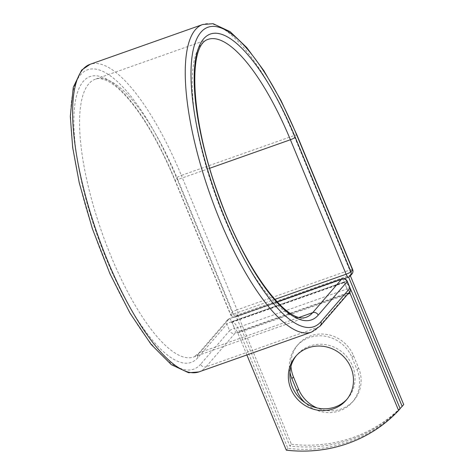 <?xml version="1.0" encoding="UTF-8"?>
<svg xmlns="http://www.w3.org/2000/svg" width="474" height="474" viewBox="0 0 474 474"><rect width="100%" height="100%" fill="white"/><g stroke="black" fill="none" stroke-linecap="round" stroke-linejoin="round"><path stroke-width="0.36" stroke-dasharray="2.37 1.78" d="M290.965 366.313A33.441 31.379 40.8 0 1 298.17 344.42A33.441 31.379 40.8 0 1 353.509 355.666L358.581 367.913A33.441 31.379 40.8 0 1 353.859 400.382A33.441 31.379 40.8 0 1 341.173 409.003A33.441 31.379 40.8 0 1 317.047 407.942M289.958 372.286A33.441 31.379 40.8 0 1 296.617 346.216A33.441 31.379 40.8 0 1 351.957 357.461L357.029 369.708A33.441 31.379 40.8 0 1 352.312 402.177A33.441 31.379 40.8 0 1 339.627 410.798A33.441 31.379 40.8 0 1 304.705 402.414M346.98 399.256A33.441 31.379 -139.2 0 0 347.774 398.373A33.441 31.379 -139.2 0 0 348.514 358.8A33.441 31.379 -139.2 0 0 309.836 346.032A33.441 31.379 -139.2 0 0 297.151 354.659A33.441 31.379 -139.2 0 0 296.392 355.571M400.145 408.677A142.917 134.095 40.8 0 1 287.854 448.363L239.329 331.208A13.379 4.076 70.5 0 0 232.041 322.042L234.417 328.215L231.691 321.639L344.302 281.84L346.867 288.476A4.29 1.309 -109.5 0 1 347.057 288.95L234.76 328.63A4.29 1.309 70.5 0 0 234.577 328.156M246.871 354.961L237.776 333.003A6.518 1.985 70.5 0 0 234.76 328.63M350.221 288.506A13.379 4.076 70.5 0 0 344.337 282.362L346.867 288.476M349.51 292.091A6.518 1.985 70.5 0 0 347.057 288.95M287.854 448.363L286.302 450.158M343.543 282.83L231.253 322.516A13.379 4.076 -109.5 0 1 231.845 322.095A13.379 4.076 -109.5 0 1 232.041 322.042L231.916 321.745L344.213 282.06L344.337 282.362A13.379 4.076 70.5 0 0 344.142 282.409A13.379 4.076 70.5 0 0 343.543 282.83L344.213 282.06M231.253 322.516L231.916 321.745M236.277 316.691L348.574 277.012L350.126 275.216L237.829 314.896L236.277 316.691L289.857 446.04A142.917 134.095 -139.2 0 0 400.08 408.517M237.829 314.896L291.409 444.245L289.857 446.04M291.409 444.245A142.917 134.095 -139.2 0 0 403.7 404.565M350.126 275.216L350.375 275.827M239.329 331.208L351.619 291.522M237.776 333.003L347.756 294.135M320.317 325.911A4.29 4.023 40.8 0 1 318.694 327.019L347.679 293.447A4.29 4.023 -139.2 0 0 349.302 292.345M311.454 332.138A163.139 49.734 70.5 0 0 318.694 327.019L206.077 366.811L235.063 333.246L347.679 293.447A4.29 1.309 -109.5 0 0 347.027 288.417A4.29 0.699 157.5 0 1 350.019 287.902M198.843 371.93A163.139 49.734 70.5 0 0 206.077 366.811A4.29 4.023 40.8 0 1 200.609 364.263L229.594 330.698A4.29 4.023 -139.2 0 0 235.063 333.246A4.29 1.309 -109.5 0 0 234.417 328.215A4.29 0.699 157.5 0 0 229.594 330.698L226.868 324.121A4.29 0.699 157.5 0 1 231.691 321.639A4.29 1.309 -109.5 0 0 229.292 318.718L277.077 301.831M197.883 357.686A151.633 46.227 70.5 0 1 106.36 259.165A151.633 46.227 70.5 0 1 83.383 81.267A151.633 46.227 70.5 0 1 174.912 179.782A4.29 0.699 -22.5 0 0 174.799 180.061A4.29 0.699 -22.5 0 0 177.791 179.545A147.349 44.923 70.5 0 0 95.392 79.188A147.349 44.923 70.5 0 0 102.129 233.084A147.349 44.923 70.5 0 0 193.576 357.041A147.349 44.923 70.5 0 0 200.117 352.419L229.102 318.854A4.29 4.023 -139.2 0 0 226.868 324.121L197.883 357.686A4.29 4.023 40.8 0 1 200.117 352.419L299.218 317.396M277.124 301.879L229.102 318.854A4.29 1.309 -109.5 0 1 229.292 318.718A4.29 4.29 0 0 0 227.473 319.956L198.488 353.521L193.576 357.041L306.192 317.248A147.349 44.923 70.5 0 1 214.746 193.285A147.349 44.923 70.5 0 1 208.003 39.389L95.392 79.188C98.479 77.902 102.734 78.607 108.143 81.297C116.462 85.658 125.841 94.853 136.287 108.89C150.015 127.69 162.849 151.413 174.799 180.061L230.5 314.529A4.29 0.699 -22.5 0 0 233.492 314.013L274.843 299.396M296.967 135.096A4.29 0.699 -22.5 0 0 293.975 135.617A163.139 49.734 70.5 0 0 202.742 24.5M352.668 269.564A4.29 0.699 -22.5 0 0 349.676 270.079L293.975 135.617L181.364 175.41A163.139 49.734 70.5 0 0 90.131 64.298M351.951 274.008A4.29 4.023 40.8 0 1 350.322 275.11L348.692 277L236.076 316.798L237.711 314.908L350.322 275.11A4.29 1.309 -109.5 0 0 349.676 270.079L237.059 309.877L181.364 175.41A4.29 0.699 -22.5 0 0 176.541 177.892A158.849 48.431 70.5 0 0 80.663 74.685A158.849 48.431 70.5 0 0 104.724 261.056A158.849 48.431 70.5 0 0 200.609 364.263M176.541 177.892L232.242 312.36A4.29 4.023 40.8 0 0 237.711 314.908A4.29 1.309 -109.5 0 0 237.059 309.877A4.29 0.699 -22.5 0 0 232.242 312.36L230.607 314.25A4.29 4.023 40.8 0 0 236.076 316.798A4.29 1.309 -109.5 0 1 235.886 316.928A4.29 1.309 -109.5 0 1 233.492 314.013L177.791 179.545L209.751 168.252M174.912 179.782L230.607 314.25A4.29 0.699 -22.5 0 0 230.5 314.529A4.29 4.29 0 0 0 235.886 316.928L343.994 278.73M351.957 357.461L353.509 355.666M357.029 369.708L358.581 367.913M341.908 278.919A4.29 1.309 -109.5 0 1 344.302 281.84A4.29 0.699 157.5 0 1 347.294 281.325M350.322 275.898A4.29 4.023 40.8 0 1 348.692 277A4.29 1.309 -109.5 0 1 348.503 277.136M347.774 398.373L346.221 400.169M231.845 322.095L344.142 282.409M297.151 354.659L295.598 356.454M296.617 346.216L298.17 344.42M352.312 402.177L353.859 400.382"/><path stroke-width="0.71" d="M317.047 407.942A33.441 31.379 40.8 0 1 298.519 389.136L293.447 376.889A33.441 31.379 40.8 0 1 290.965 366.313M304.705 402.414A33.441 31.379 40.8 0 1 296.967 390.931L291.895 378.685A33.441 31.379 40.8 0 1 289.958 372.286M333.536 408.795A33.441 31.379 -139.2 0 0 346.221 400.169A33.441 31.379 -139.2 0 0 346.962 360.596A33.441 31.379 -139.2 0 0 308.284 347.827A33.441 31.379 -139.2 0 0 295.598 356.454A33.441 31.379 -139.2 0 0 294.858 396.027A33.441 31.379 -139.2 0 0 333.536 408.795M296.392 355.571A33.441 31.379 -139.2 0 0 296.783 394.735A33.441 31.379 -139.2 0 0 335.088 407A33.441 31.379 -139.2 0 0 346.98 399.256M246.871 354.961L286.302 450.158A142.917 134.095 -139.2 0 0 398.598 410.472L400.145 408.677L351.619 291.522A13.379 4.076 70.5 0 0 350.221 288.506M398.598 410.472L350.067 293.317A6.518 1.985 70.5 0 0 349.51 292.091M350.375 275.827L403.7 404.565L402.153 406.36A142.917 134.095 -139.2 0 1 400.08 408.517M348.609 277.094L402.153 406.36M296.967 390.931L298.519 389.136M347.756 294.135L350.067 293.317M90.131 64.298L81.635 70.105L73.298 87.198L70.3 116.414L72.67 147.491L79.259 182.869L92.389 228.758L109.968 273.776L129.989 313.124L151.076 344.355L171.315 364.66L188.616 372.754L198.843 371.93A163.139 49.734 70.5 0 1 97.591 234.683A163.139 49.734 70.5 0 1 90.131 64.298L202.742 24.5L213.104 23.7L230.103 31.651L246.729 47.536L263.852 70.685L281.046 100.601L296.967 135.096A4.29 0.699 -22.5 0 1 296.86 135.374A158.849 48.431 70.5 0 0 200.976 32.167A158.849 48.431 70.5 0 0 225.043 218.538A158.849 48.431 70.5 0 0 320.922 321.751A4.29 4.023 40.8 0 1 320.317 325.911L349.302 292.345A4.29 4.023 -139.2 0 0 349.913 288.18L347.187 281.603A4.29 4.023 -139.2 0 0 341.718 279.056L277.124 301.879M320.922 321.751L349.913 288.18A4.29 0.699 157.5 0 0 350.019 287.902L347.294 281.325A4.29 0.699 157.5 0 1 347.187 281.603L318.196 315.169A4.29 4.023 40.8 0 0 312.727 312.621L341.718 279.056A4.29 1.309 -109.5 0 1 341.908 278.919A4.29 4.29 0 0 1 347.294 281.325M299.218 317.396L312.727 312.621A147.349 44.923 70.5 0 1 306.192 317.248C286.693 325.111 244.045 267.65 218.917 196.1C191.3 122.47 187.034 45.664 208.003 39.389A147.349 44.923 70.5 0 1 290.408 139.747A4.29 0.699 -22.5 0 0 295.225 137.264A151.633 46.227 70.5 0 0 203.702 38.75A151.633 46.227 70.5 0 0 226.673 216.654A151.633 46.227 70.5 0 0 318.196 315.169M202.742 24.5A163.139 49.734 70.5 0 0 210.207 194.891A163.139 49.734 70.5 0 0 311.454 332.138L320.317 325.911M209.751 168.252L290.408 139.747L346.103 274.215A4.29 0.699 -22.5 0 0 350.926 271.732L352.555 269.842A4.29 0.699 -22.5 0 0 352.668 269.564L296.967 135.096M295.225 137.264L350.926 271.732A4.29 4.023 40.8 0 1 350.322 275.898L351.951 274.008A4.29 4.29 0 0 0 352.668 269.564M296.86 135.374L352.555 269.842A4.29 4.023 40.8 0 1 351.951 274.008M274.843 299.396L346.103 274.215A4.29 1.309 -109.5 0 0 348.503 277.136A4.29 4.29 0 0 0 350.322 275.898M291.895 378.685L293.447 376.889M198.843 371.93L311.454 332.138M277.077 301.831L341.908 278.919M349.302 292.345A4.29 4.29 0 0 0 350.019 287.902M343.994 278.73L348.503 277.136"/></g></svg>
